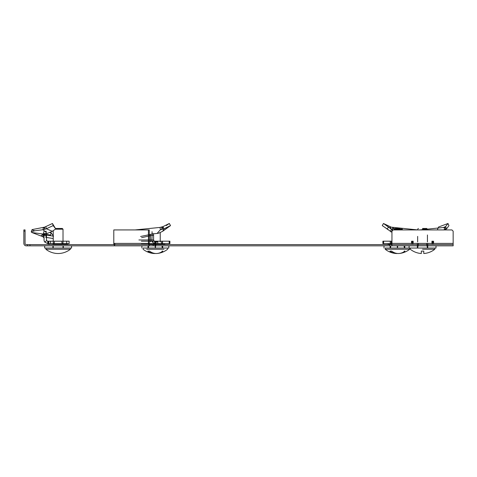 <?xml version="1.0" encoding="UTF-8"?>
<svg xmlns="http://www.w3.org/2000/svg" width="477" height="477" viewBox="0 0 477 477"><rect width="100%" height="100%" fill="white"/><g stroke="black" fill="none" stroke-linecap="round" stroke-linejoin="round"><path stroke-width="0.72" d="M145.241 244.618L153.177 244.618L153.177 245.84L145.819 245.84M118.552 245.84L27.523 245.84L27.523 244.618L26.301 244.618A1.222 1.222 0 0 1 25.072 243.395L25.072 231.154L23.85 231.154L23.85 229.932L25.072 229.932L25.072 231.154M27.523 244.618L29.968 244.618L29.968 245.84M118.552 244.618L29.968 244.618M150.148 244.618L115.523 244.618A1.222 0.865 -90 0 1 114.659 243.395L149.277 243.395A1.222 0.865 90 0 0 150.148 244.618L391.951 244.618L391.951 245.84L115.523 245.84A2.451 1.729 -90 0 1 113.794 243.395L113.794 229.932L149.277 229.932L149.277 243.395M453.15 244.618L391.951 244.618L391.951 243.395L453.15 243.395L453.15 244.618M453.15 245.84L391.951 245.84L391.951 231.154L393.173 229.932L451.928 229.932L453.15 231.154L453.15 245.84M27.523 245.84L26.301 245.84A2.451 2.451 0 0 1 23.85 243.395L23.85 231.154M148.413 229.932L148.413 243.395A2.451 1.729 90 0 0 150.148 245.84M397.448 253.478A19.545 13.821 -90 0 1 395.719 253.478A19.581 19.581 0 0 1 385.213 249.256L388.797 249.256L385.213 249.256L385.213 248.046L409.087 248.046L409.087 245.84M387.932 248.046L436.014 248.046L436.014 245.84M417.351 243.64L417.351 248.046M427.75 243.64L427.75 248.046M422.55 229.193L427.446 229.193L422.55 229.193M422.55 228.459L426.712 228.459L422.55 228.459M422.55 249.256L434.791 249.256L422.55 249.256M421.328 253.514L421.328 251.105L421.328 253.514A19.581 19.581 0 0 1 410.309 249.256L410.309 248.046L434.791 248.046L434.791 249.256A19.581 19.581 0 0 1 423.773 253.514L423.773 251.105L421.328 251.105L423.773 251.105L423.773 253.514M417.655 248.046L418.514 243.64M426.587 243.64L427.446 248.046M444.308 229.932L444.814 229.717L444.009 227.422L445.542 226.653L443.127 227.559M437.516 229.377L438.566 227.004L447.998 223.486L445.542 226.653L446.675 228.775L448.952 225.609L447.998 223.486M413.154 243.64L413.154 241.189M411.538 243.64L411.538 241.189M433.569 243.64L433.569 241.189M431.953 243.64L431.953 241.189M444.814 229.717L446.675 228.775L443.485 229.914M444.039 227.499L444.85 227.153L445.834 229.389L444.576 229.932M444.009 227.422L419.814 229.932M389.882 226.653L391.629 229.377L383.472 223.486L391.229 227.153L417.655 229.92M390.353 243.64L390.353 241.189L390.353 243.64L391.134 243.64L390.991 244.618L391.39 241.922M390.097 244.248L387.968 244.248L388.576 243.64L391.951 243.64L382.888 243.64L383.603 243.64L383.603 241.189L382.888 241.189L391.951 241.189M391.629 229.377L392.488 229.956L391.188 232.007L390.108 231.291L391.629 229.377M389.822 230.779L387.133 228.918L388.654 227.004M387.133 228.918L382.262 225.609L383.472 223.486M392.392 229.717L392.744 227.422L394.873 229.932M393.99 229.193L402.349 229.193L402.349 229.932M394.509 228.459L400.394 228.459M404.156 251.105L404.967 251.105A19.545 13.821 90 0 1 399.183 253.478A19.581 19.581 0 0 0 409.689 249.256L406.106 249.256M388.797 249.256L409.689 249.256L409.689 248.046M391.671 251.105L389.936 251.105L391.671 251.105A19.545 13.821 90 0 0 399.183 253.478M395.719 253.478A19.545 13.821 -90 0 1 389.936 251.105M397.156 245.84L397.448 248.046L397.746 245.84M404.377 248.046L404.079 245.84L404.377 248.046M390.824 245.84L390.526 248.046L390.818 245.84M400.913 229.193L402.349 229.193L401.61 228.459M390.097 244.618L390.097 243.64L391.134 243.64M390.097 245.84L390.097 248.046M404.806 245.84L404.806 248.046M52.917 244.248L67.609 244.248L66.691 243.64L69.135 243.64L69.135 241.189L66.691 241.189L69.135 241.189L69.135 243.64L66.691 243.64L66.691 241.189L47.718 241.189L46.704 240.652A1.222 1.222 0 0 1 46.496 239.967L46.496 235.352L45.601 233.593M44.659 245.84L44.659 248.046L71.586 248.046L70.363 248.046L70.363 249.256L45.881 249.256L45.881 248.046L70.363 248.046M58.122 243.64L49.25 243.64L48.636 244.618M63.322 243.64L63.322 244.618M63.322 245.84L63.322 248.046M52.917 243.64L52.917 244.618M52.917 245.84L52.917 248.046M55.344 228.459L62.284 228.459L63.018 229.193L55.314 229.193M53.227 230.659L53.227 241.922M63.018 229.193L63.018 241.922M48.642 251.105L48.642 251.105A19.581 19.581 0 0 1 45.881 249.256M67.603 251.105L67.525 251.105A19.545 19.545 0 0 1 48.72 251.105A19.545 19.545 0 0 0 67.525 251.105L67.603 251.105A19.581 19.581 0 0 0 70.363 249.256M53.227 243.64L53.227 244.618M53.227 245.84L53.227 248.046M61.795 241.922L62.356 244.618M53.883 244.618L54.45 241.922M63.018 248.046L63.018 245.84M63.018 244.618L63.018 243.64M52.345 231.291L47.235 233.45L43.013 229.717L46.311 228.775L52.345 231.291L55.72 228.918L52.44 223.486L44.617 227.153L32.066 229.61L32.818 230.254L34.821 230.773M47.235 233.45L43.717 233.641M45.41 229.163L43.318 227.422L43.013 229.717L34.547 230.82L31.226 231.923L31.953 232.543L50.634 235.006L51.057 232.716L53.555 236.21L46.519 235.036L46.412 235.352M45.709 237.319L53.013 238.494M44.045 237.695L42.626 236.616L44.045 236.813M43.461 236.795L44.045 237.874M46.496 237.874L45.941 235.924M47.718 241.189L47.718 243.64L66.691 243.64L66.691 241.189M47.718 243.64L44.677 242.024L46.704 240.652M44.677 242.024A3.673 3.673 0 0 1 44.045 239.967L44.045 235.352L46.496 235.352L46.126 233.641M42.686 234.66L43.586 233.951L44.045 235.966L42.686 234.66C40.837 235.316 40.819 235.966 42.626 236.616L43.258 236.765M46.519 231.363L44.927 231.285M55.72 228.918L53.197 225.609L52.44 223.486M45.834 226.653L46.311 228.775L53.197 225.609M50.127 232.627L51.057 232.716M45.625 235.352L46.496 237.695M31.953 232.543L42.626 236.616M160.397 229.717L164.04 228.775L162.681 231.291L158.895 233.116L157.094 233.45L160.397 229.717L160.045 227.422L162.907 226.653L161.93 228.239M161.16 229.377L162.079 228.674M162.794 228.101L163.414 227.601M166.234 225.579L169.317 223.486L162.907 226.653L164.04 228.775L170.527 225.609L169.317 223.486M149.277 241.189L151.877 241.189M141.335 241.189L154.626 241.189L154.626 243.64L169.901 243.64L169.186 243.64L169.186 241.189L169.901 241.189L154.626 241.189L153.755 240.652A1.222 0.865 90 0 1 153.606 239.967L153.606 235.352L151.877 235.352L141.58 237.695M141.335 243.64L154.626 243.64L152.324 242.024L153.755 240.652M138.896 239.967L151.877 239.967L152.181 233.909L149.307 234.66M151.877 239.967A3.673 2.594 90 0 0 152.324 242.024M153.338 233.605L153.606 235.352M157.094 233.45L152.181 233.945L152.032 231.661M162.681 231.291L170.527 225.609M160.045 227.422L135.069 229.932M140.584 236.485L148.973 234.756L149.969 235.966M156.206 241.922L157.786 241.922M156.057 241.922L154.626 241.922M146.683 249.256L163.993 249.256M155.335 253.478A19.545 13.821 -90 0 1 153.606 253.478A19.581 19.581 0 0 1 143.1 249.256L143.1 248.046L168.804 248.046L168.804 245.84M148.633 251.105L149.557 251.105L148.633 251.105M153.606 253.478A19.545 13.821 -90 0 1 147.822 251.105M149.557 251.105A19.545 13.821 90 0 0 157.07 253.478A19.545 13.821 90 0 0 162.854 251.105L162.043 251.105M148.711 245.84L148.413 248.046L148.705 245.84M154.626 242.948L155.335 248.046L156.057 242.9M161.399 241.922L161.792 244.618M162.263 248.046L161.965 245.84L162.263 248.046M148.526 244.248L164.821 244.248L164.213 243.64L162.693 243.64L162.693 244.618M143.1 248.046L168.804 248.046M148.425 243.64L156.057 243.64L156.057 241.189M157.786 241.189L157.786 243.64L161.614 243.64M141.872 248.046L141.872 245.84L153.177 245.84M162.693 245.84L162.693 248.046M147.983 245.84L147.983 248.046M389.506 244.618L389.506 245.84M453.15 243.395L391.951 243.395M148.413 243.395L113.794 243.395M412.653 243.64L412.653 241.189M412.253 243.64L412.253 241.189M432.848 243.64L432.848 241.189M432.448 243.64L432.448 241.189M383.603 243.64L383.603 241.189M387.968 244.618L387.968 244.248L391.951 244.248M67.609 244.618L67.609 244.248L63.322 244.248M53.287 243.64L53.287 241.922M62.958 243.64L62.958 241.922M50.568 243.64L50.568 241.189M48.839 243.64L48.839 241.189M48.433 243.64L48.433 241.189M44.713 229.389L44.617 227.153M42.823 236.485L42.823 234.756M162.436 243.64L162.436 241.189L162.436 243.64M155.597 241.922L155.597 241.189M155.079 241.922L155.079 241.189M169.186 243.64L169.186 241.189M155.484 243.64L155.484 241.189M162.323 229.389L161.554 227.153M140.626 239.967L153.606 239.967M164.821 244.618L164.821 244.248L162.693 244.248M427.446 234.964L427.446 241.922M426.712 228.459L427.446 229.193M418.389 228.459L417.655 229.193M417.655 236.383L417.655 241.922M389.995 228.101L386.555 225.579M390.246 241.189L390.246 243.64M382.888 241.189L382.888 243.64M388.463 230.015L385.183 227.607M393.286 228.459L392.553 229.193L392.553 230.552M391.104 243.64L390.979 244.618M383.985 248.046L383.985 245.84M71.586 248.046L71.586 245.84M43.908 231.47L43.401 233.754M32.066 229.61L31.226 231.923M43.842 234.404L45.434 235.352M43.067 236.735L44.045 237.934M162.544 241.189L162.544 243.64M169.901 241.189L169.901 243.64M164.327 230.015L167.606 227.607M160.236 232.681L160.236 241.922M157.07 253.478A19.581 19.581 0 0 0 167.576 249.256L167.576 248.046M150.44 234.392L150.44 241.922M161.763 244.248L161.81 244.618"/></g></svg>

